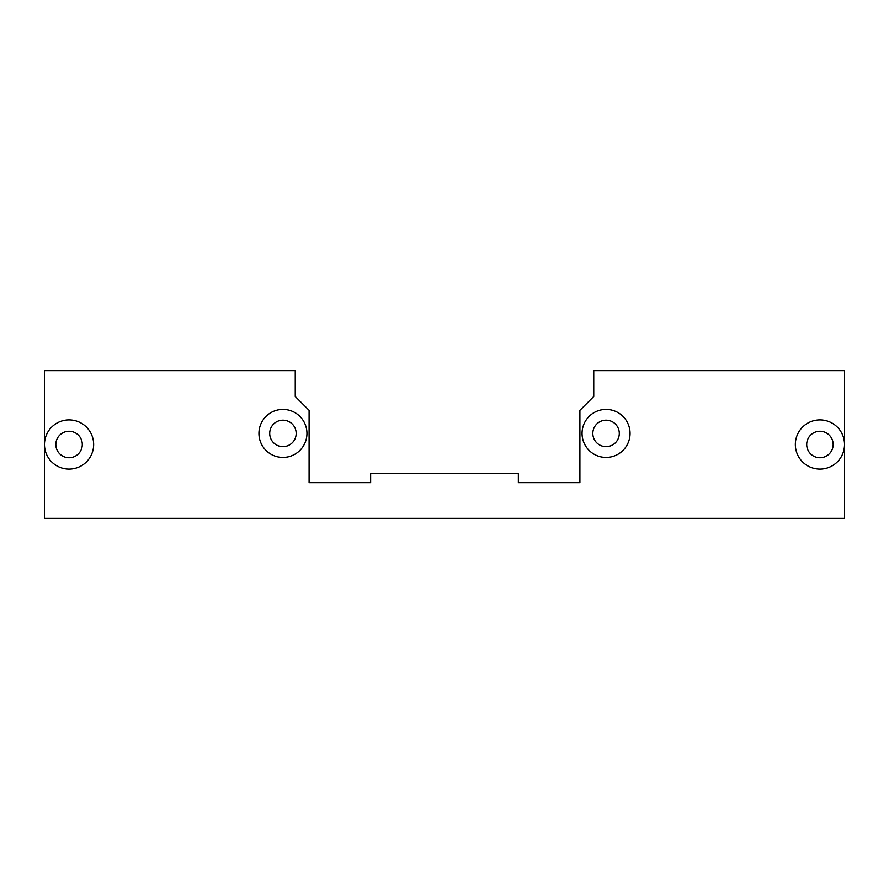 <?xml version="1.0" encoding="UTF-8"?>
<svg xmlns="http://www.w3.org/2000/svg" width="889" height="889" viewBox="0 0 889 889"><rect width="100%" height="100%" fill="white"/><g stroke="black" fill="none" stroke-linecap="round" stroke-linejoin="round"><path stroke-width="1.33" d="M44.483 444.5A24.592 24.592 0 0 0 69.064 469.092A24.592 24.592 0 0 0 93.656 444.5A24.592 24.592 0 0 0 69.064 419.908A24.592 24.592 0 0 0 44.483 444.5M55.84 444.5A13.235 13.235 0 0 0 69.064 457.735A13.235 13.235 0 0 0 82.299 444.5A13.235 13.235 0 0 0 69.064 431.265A13.235 13.235 0 0 0 55.84 444.5M795.344 444.5A24.592 24.592 0 0 0 819.936 469.092A24.592 24.592 0 0 0 844.517 444.5A24.592 24.592 0 0 0 819.936 419.908A24.592 24.592 0 0 0 795.344 444.5M806.701 444.5A13.235 13.235 0 0 0 819.936 457.735A13.235 13.235 0 0 0 833.16 444.5A13.235 13.235 0 0 0 819.936 431.265A13.235 13.235 0 0 0 806.701 444.5M258.943 433.421A24.003 24.003 0 0 0 282.946 457.424A24.003 24.003 0 0 0 306.949 433.421A24.003 24.003 0 0 0 282.946 409.418A24.003 24.003 0 0 0 258.943 433.421M269.711 433.421A13.235 13.235 0 0 0 282.946 446.656A13.235 13.235 0 0 0 296.17 433.421A13.235 13.235 0 0 0 282.946 420.186A13.235 13.235 0 0 0 269.711 433.421M582.051 433.421A24.003 24.003 0 0 0 606.054 457.424A24.003 24.003 0 0 0 630.057 433.421A24.003 24.003 0 0 0 606.054 409.418A24.003 24.003 0 0 0 582.051 433.421M592.83 433.421A13.235 13.235 0 0 0 606.054 446.656A13.235 13.235 0 0 0 619.289 433.421A13.235 13.235 0 0 0 606.054 420.186A13.235 13.235 0 0 0 592.83 433.421M295.248 396.494L295.248 370.646L44.45 370.646L44.45 518.354L844.55 518.354L844.55 370.646L593.752 370.646L593.752 396.494L579.906 410.34L579.906 482.66L518.354 482.66L518.354 473.426L370.646 473.426L370.646 482.66L309.094 482.66L309.094 410.34L295.248 396.494"/></g></svg>
